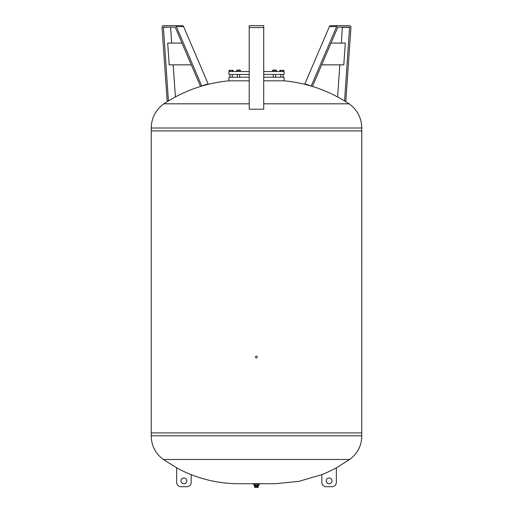 <?xml version="1.0" encoding="UTF-8"?>
<svg xmlns="http://www.w3.org/2000/svg" width="513" height="513" viewBox="0 0 513 513"><rect width="100%" height="100%" fill="white"/><g stroke="black" fill="none" stroke-linecap="round" stroke-linejoin="round"><path stroke-width="0.77" d="M229.933 74.43L229.933 77.194M263.72 71.531L284.087 71.531L284.087 74.43L263.72 74.43M249.203 74.43L228.913 74.43L228.913 71.531L249.203 71.531M283.067 74.43L283.067 77.194M230.087 71.519L233.101 71.519L233.101 70.332L229.08 70.332L229.08 71.519L230.087 71.519L230.087 70.332M233.101 70.332L229.08 70.332M232.1 70.332L232.1 71.519M240.475 70.332L236.589 70.332L236.589 71.519L240.475 71.519L240.475 70.332M273.044 70.332L272.525 70.332L272.525 71.519L276.411 71.519L276.411 70.332L273.044 70.332M282.913 71.519L283.92 71.519L283.92 70.332L280.9 70.332L280.9 71.519L282.913 71.519L282.913 70.332M280.9 70.332L279.899 70.332L279.899 71.519L280.9 71.519M279.899 70.332L283.92 70.332M273.948 70.332L273.948 71.519M272.916 70.069L276.013 70.069M276.411 70.332L275.891 70.332L275.891 71.519M237.109 71.519L237.109 70.332L236.589 70.332M237.442 70.069L240.084 70.069L237.442 70.069M239.052 70.332L239.052 71.519M263.759 71.531L263.72 61.438M263.72 80.823L284.087 80.823L284.087 77.194L263.72 77.194M249.203 77.194L228.913 77.194L228.913 80.823L249.203 80.823M249.203 103.812L163.903 103.812C183.667 90.763 205.341 83.1 228.913 80.823M284.087 80.823C307.665 83.093 329.333 90.756 349.096 103.812L263.72 103.812M167.219 101.664L162.044 27.555A1.597 1.385 90 0 1 163.403 25.65L175.087 25.65A1.597 1.385 90 0 1 176.363 26.625L201.776 86.024L206.771 84.222L206.886 84.645M200.551 86.428L175.189 27.163L163.403 27.099L168.424 100.92M206.771 84.222L208.56 84.222M170.662 27.099L163.288 27.311M175.087 25.65L182.346 25.65A1.597 1.385 90 0 1 183.622 26.625L176.363 26.625M182 43.073L167.693 43.073L169.213 64.85L191.317 64.85M183.622 26.625L208.272 84.222M170.553 27.311L171.65 43.073M173.17 64.85L175.408 96.912M263.72 27.555L263.72 109.231L249.203 109.237L249.203 25.65L263.72 25.65L263.72 27.555L249.203 27.555M163.903 103.812C155.689 109.788 151.463 117.849 151.239 128.006L151.226 130.911L361.774 130.911L361.761 432.901L151.226 432.901L151.226 435.806L361.774 435.806L151.239 435.806C151.367 445.707 155.413 453.601 163.378 459.488L176.645 467.837A129.391 129.391 0 0 0 191.163 474.647C206.322 480.578 221.853 483.599 237.775 483.721L275.224 483.721L298.951 481.341L321.837 474.647L321.837 482.342A4.354 4.354 0 0 0 326.191 486.702L332.001 486.702A4.354 4.354 0 0 0 336.355 482.342L336.355 467.837A129.391 129.391 0 0 1 321.837 474.647M345.781 101.664L350.956 27.555A1.597 1.385 90 0 0 349.597 25.65L337.913 25.65A1.597 1.385 90 0 0 336.637 26.625L311.224 86.024L306.229 84.222L306.114 84.645M306.229 84.222L304.44 84.222M312.449 86.428L337.81 27.163L349.597 27.099L344.576 100.92M342.338 27.099L341.35 43.073M339.83 64.85L337.592 96.912M337.913 25.65L330.654 25.65A1.597 1.385 90 0 0 329.378 26.625L304.728 84.222M342.447 27.311L349.712 27.311M329.378 26.625L336.637 26.625M331 43.073L345.307 43.073L343.787 64.85L321.683 64.85M361.774 130.911L361.774 128.006L151.226 128.006M255.641 357.439A0.93 0.93 0 0 1 256.5 356.157A0.93 0.93 0 0 1 257.411 357.266M256.68 357.997A0.93 0.93 0 0 1 255.731 357.606M361.774 432.901L361.774 435.806C361.633 445.707 357.587 453.601 349.622 459.488L163.378 459.488M332.001 480.893A2.905 2.905 0 0 1 327.64 483.406A2.905 2.905 0 0 1 327.64 478.379A2.905 2.905 0 0 1 332.001 480.893M259.623 483.721L259.623 484.24L253.377 484.24L253.377 483.721M255.294 484.24L255.294 485.407L254.095 485.407L254.095 484.24L258.892 484.24L258.892 485.407L257.693 485.407L257.693 484.24M255.294 485.407L257.693 485.407M258.154 485.529L254.846 485.529M258.154 485.696L258.507 485.407M258.154 485.862L254.846 485.696M258.154 486.023L254.846 485.862M258.154 486.189L254.846 486.023M258.154 486.356L254.846 486.189M258.154 486.523L254.846 486.356M258.154 486.69L254.846 486.523M258.154 486.856L254.846 486.69M254.846 487.017L258.437 487.017L254.846 486.856M258.437 487.183L254.73 487.35L258.27 487.35L258.154 487.017M176.645 467.837L176.645 482.342A4.354 4.354 0 0 0 180.999 486.702L186.809 486.702A4.354 4.354 0 0 0 191.163 482.342L191.163 474.647M180.999 480.893A2.905 2.905 0 0 0 185.36 483.406A2.905 2.905 0 0 0 185.36 478.379A2.905 2.905 0 0 0 180.999 480.893M232.254 74.43L232.254 77.194M237.372 74.43L237.372 77.194L237.372 74.43M239.693 74.43L239.693 77.194L239.693 74.43M275.628 74.43L275.628 77.194L275.628 74.43M280.746 74.43L280.746 77.194M273.307 74.43L273.307 77.194M263.759 77.194L263.759 74.43M361.761 128.006C361.537 117.849 357.311 109.788 349.096 103.812M151.239 130.911L151.239 432.901M349.622 459.488L336.355 467.837M254.493 485.407L254.563 487.183"/></g></svg>
